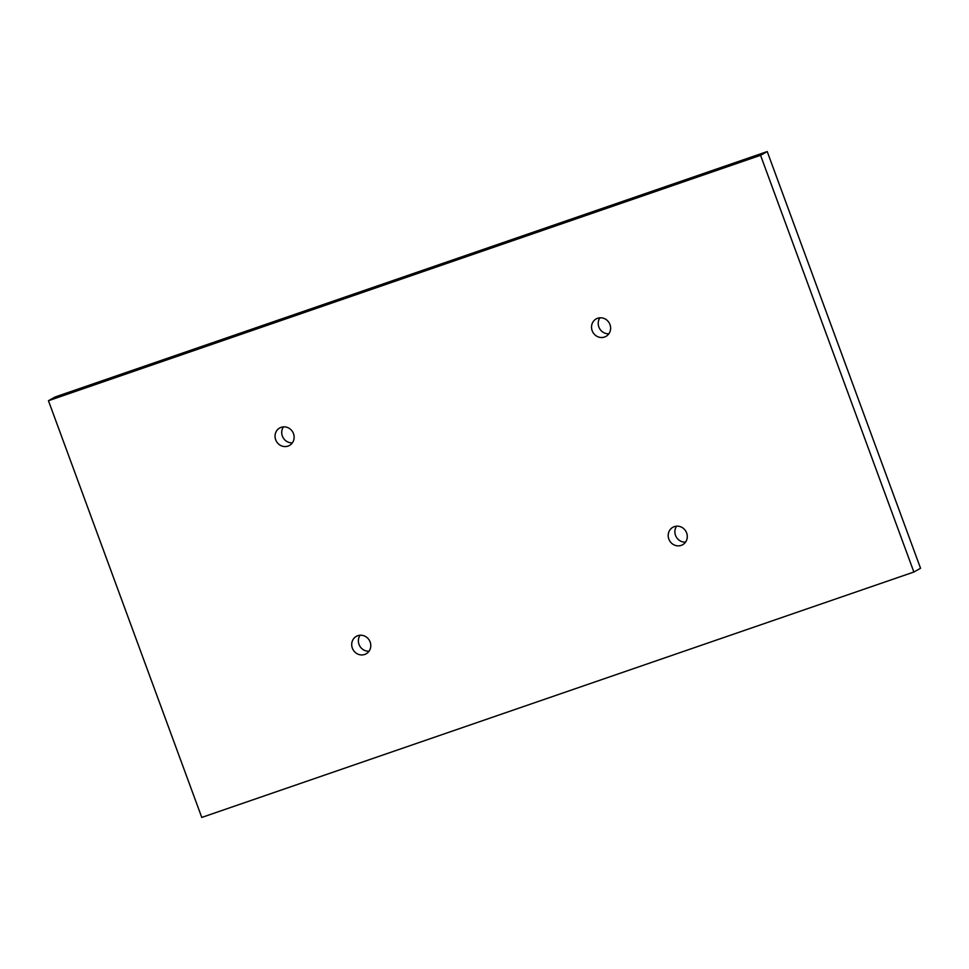 <?xml version="1.0" encoding="UTF-8"?>
<svg xmlns="http://www.w3.org/2000/svg" width="969" height="969" viewBox="0 0 969 969"><rect width="100%" height="100%" fill="white"/><g stroke="black" fill="none" stroke-linecap="round" stroke-linejoin="round"><path stroke-width="1.45" d="M760.556 155.294L767.23 151.564L920.55 568.282L913.876 572.025L760.556 155.294L48.45 400.718L55.124 396.975L767.23 151.564M48.45 400.718L201.77 817.436L913.876 572.025M609.986 324.579A10.005 9.399 60.8 0 1 605.964 336.388A10.005 9.399 60.8 0 1 592.18 330.72A10.005 9.399 60.8 0 1 596.189 318.922A10.005 9.399 60.8 0 1 609.986 324.579M608.883 333.76A10.005 9.399 60.8 0 1 598.854 326.989A10.005 9.399 60.8 0 1 599.956 317.808M293.486 433.652A10.005 9.399 60.8 0 1 289.477 445.449A10.005 9.399 60.8 0 1 275.693 439.793A10.005 9.399 60.8 0 1 279.702 427.983A10.005 9.399 60.8 0 1 293.486 433.652M292.384 442.833A10.005 9.399 60.8 0 1 282.354 436.062A10.005 9.399 60.8 0 1 283.457 426.881M686.646 532.938A10.005 9.399 60.8 0 1 682.624 544.748A10.005 9.399 60.8 0 1 668.84 539.079A10.005 9.399 60.8 0 1 672.861 527.281A10.005 9.399 60.8 0 1 686.646 532.938M685.543 542.119A10.005 9.399 60.8 0 1 675.514 535.348A10.005 9.399 60.8 0 1 676.616 526.167M370.146 642.011A10.005 9.399 60.8 0 1 366.137 653.821A10.005 9.399 60.8 0 1 352.353 648.152A10.005 9.399 60.8 0 1 356.362 636.342A10.005 9.399 60.8 0 1 370.146 642.011M369.044 651.192A10.005 9.399 60.8 0 1 359.014 644.421A10.005 9.399 60.8 0 1 360.117 635.24"/></g></svg>
